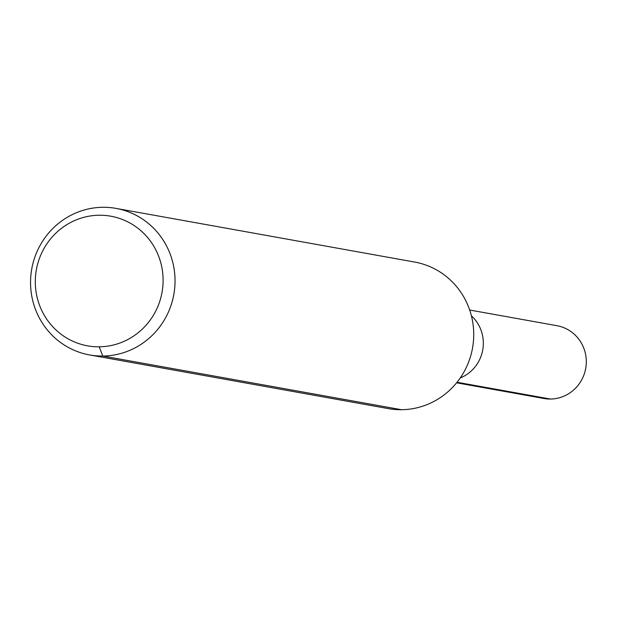 <?xml version="1.0" encoding="UTF-8"?>
<svg xmlns="http://www.w3.org/2000/svg" width="617" height="617" viewBox="0 0 617 617"><rect width="100%" height="100%" fill="white"/><g stroke="black" fill="none" stroke-linecap="round" stroke-linejoin="round"><path stroke-width="0.93" d="M471.403 315.819A36.974 35.848 100.2 0 1 460.236 377.966A36.974 35.848 100.2 0 0 471.403 315.819M99.198 215.233A65.857 63.844 100.2 0 1 154.543 313.297A65.857 63.844 100.2 0 1 43.853 314.531A65.857 63.844 100.2 0 1 99.198 215.233M102.792 207.289A74.449 72.174 100.2 0 1 115.965 208.392A74.449 72.174 100.2 0 1 173.832 294.432A74.449 72.174 100.2 0 1 89.627 354.945A74.449 72.174 100.2 0 1 30.85 275.66A74.449 72.174 100.2 0 1 102.792 207.289M115.965 208.392L414.647 262.055A74.449 72.174 100.2 0 1 472.522 348.096A74.449 72.174 100.2 0 1 388.317 408.608L89.627 354.945M469.676 310.019L556.958 325.699A36.974 35.848 100.2 0 1 586.15 365.079A36.974 35.848 100.2 0 1 550.418 399.037A36.974 35.848 100.2 0 1 543.878 398.489L456.603 382.81M99.198 346.808L102.792 356.04L401.482 409.711M457.043 382.255L550.418 399.037L457.043 382.255"/></g></svg>

